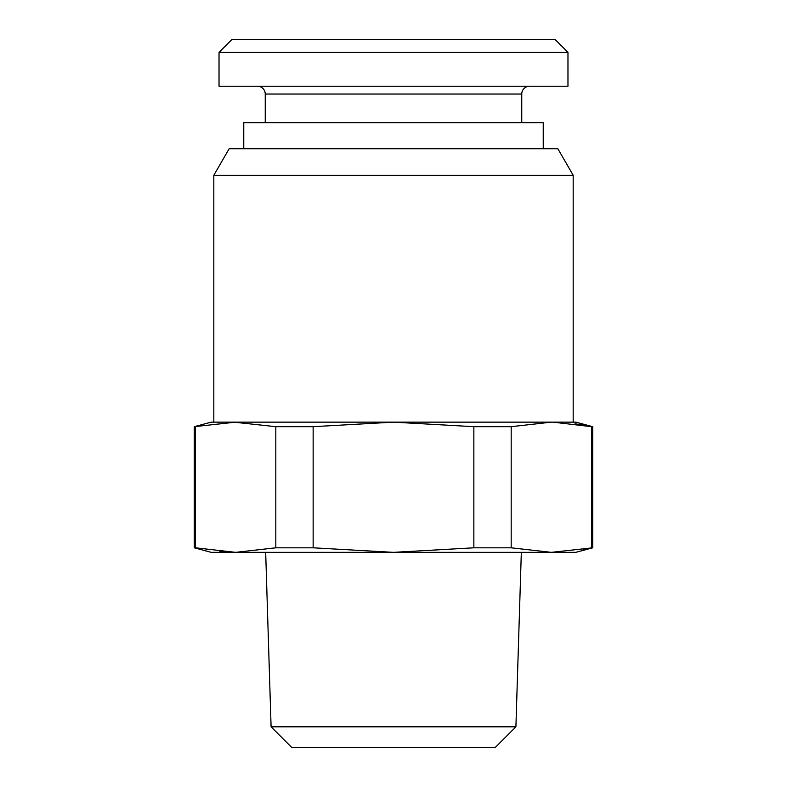 <?xml version="1.0" encoding="UTF-8"?>
<svg xmlns="http://www.w3.org/2000/svg" width="787" height="787" viewBox="0 0 787 787"><rect width="100%" height="100%" fill="white"/><g stroke="black" fill="none" stroke-linecap="round" stroke-linejoin="round"><path stroke-width="1.18" d="M393.5 422.147L313.147 426.682L313.147 547.811L393.5 552.346L473.853 547.811L473.853 426.682L393.5 422.147L235.638 422.147L194.291 426.682L211.221 422.147L235.638 422.147L213.818 422.147L213.818 175.275L573.182 175.275L573.182 422.147L393.5 422.147M313.147 426.682L275.814 426.682L233.896 422.157M195.461 426.682L195.461 547.811L194.291 547.811L211.221 552.346L575.779 552.346L592.709 547.811L592.709 426.682L575.779 422.147L551.362 422.147L511.186 426.682L511.186 547.811L473.853 547.811M573.182 175.275L557.845 148.723L229.155 148.723L213.818 175.275M243.763 148.723L243.763 122.683L543.237 122.683L543.237 148.723M529.562 86.226A7.811 7.811 0 0 0 521.751 94.037L521.751 122.683M257.438 86.226A7.811 7.811 0 0 1 265.249 94.037L265.249 122.683M219.032 86.226L567.968 86.226L567.968 52.375L219.032 52.375L219.032 86.226M219.032 52.375L232.047 39.35L554.953 39.35L567.968 52.375M495.072 747.65L291.928 747.65L271.092 726.814L515.908 726.814L495.072 747.65M271.092 726.814L265.672 552.346M515.908 726.814L521.328 552.346M313.147 547.811L275.814 547.811L235.638 552.346L219.848 551.618M195.461 547.811L235.638 552.346M275.814 426.682L275.814 547.811M511.186 426.682L473.853 426.682M592.709 426.682L591.539 426.682L591.539 547.811L583.728 549.356M592.709 547.811L551.362 552.346L511.186 547.811M575.031 423.77L591.539 426.682L553.113 422.157M265.249 94.037L521.751 94.037M194.291 547.811L194.291 426.682"/></g></svg>
